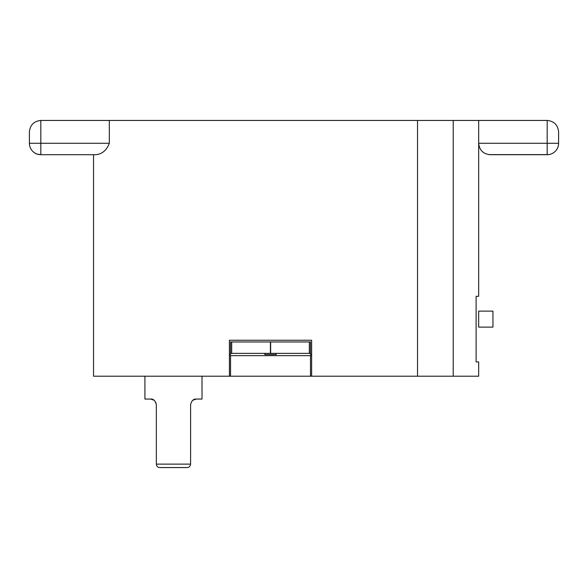 <?xml version="1.0" encoding="UTF-8"?>
<svg xmlns="http://www.w3.org/2000/svg" width="588" height="588" viewBox="0 0 588 588"><rect width="100%" height="100%" fill="white"/><g stroke="black" fill="none" stroke-linecap="round" stroke-linejoin="round"><path stroke-width="0.88" d="M264.806 353.373L264.806 354.52L276.228 354.52L276.228 353.373M310.479 353.373L231.694 353.373L231.694 341.959L230.555 341.959L230.555 354.52L229.416 354.52M311.625 354.52L310.479 354.52L310.479 341.959L230.555 341.959M202.007 376.21L202.007 399.046L196.304 399.046L192.746 400.288M154.174 400.281L150.631 399.046L144.92 399.046L144.92 376.21M150.631 399.046C153.483 398.84 155.386 400.737 156.334 404.757L156.334 464.13C156.636 466.306 157.775 467.445 159.76 467.556L187.168 467.556C189.152 467.445 190.291 466.306 190.593 464.13L190.593 404.757C191.534 400.744 193.437 398.84 196.304 399.046M156.334 404.757L155.717 402.17M310.479 341.959L309.339 341.959L309.339 353.373M231.694 353.373L230.555 353.373M492.942 319.122L492.942 327.112L478.676 327.112L478.676 311.125L492.942 311.125L492.942 319.122M311.625 355.659L230.555 355.659L230.555 376.21L93.536 376.21L93.536 154.673M229.416 376.21L229.416 340.246L311.625 340.246L311.625 376.21L230.555 376.21M478.676 361.936L476.111 361.936L476.111 296.286L478.676 296.286L476.111 296.286L476.111 361.936L478.676 361.936L478.676 376.21L311.625 376.21M417.531 376.21L417.531 120.444L547.185 120.444C554.065 121.172 557.872 124.972 558.6 131.859L558.6 143.281L558.6 131.859C557.872 124.972 554.065 121.172 547.185 120.444L547.185 154.695L548.611 154.607L488.665 154.607M83.459 154.695L40.815 154.695C37.309 154.203 35.515 153.755 35.442 153.35C35.537 153.762 37.323 154.21 40.815 154.695L92.492 154.695C100.563 155.313 106.178 151.513 109.324 143.281L109.324 120.444L417.531 120.444M478.676 296.286L478.676 120.444L478.676 143.281L558.6 143.281A11.415 11.415 0 0 1 547.185 154.695L490.091 154.695C483.204 153.975 479.396 150.168 478.676 143.281M558.6 143.281A11.415 11.415 0 0 1 547.185 154.695A11.415 11.415 0 0 0 558.6 143.281M29.4 131.859C30.128 124.972 33.935 121.172 40.815 120.444L40.815 143.281L29.4 143.281A11.415 11.415 0 0 0 40.815 154.695A11.415 11.415 0 0 1 29.4 143.281L29.4 131.859C30.128 124.972 33.935 121.172 40.815 120.444L109.324 120.444M230.555 355.659L229.416 355.659M310.479 355.659L310.479 376.21M156.334 464.13L190.593 464.13M270.406 353.373L270.406 341.959M270.634 353.373L270.634 341.959M453.208 376.21L453.208 120.444M40.815 154.695L40.815 143.281L109.324 143.281M492.942 327.112L478.676 327.112L492.942 327.112M492.942 311.125L478.676 311.125L492.942 311.125"/></g></svg>
